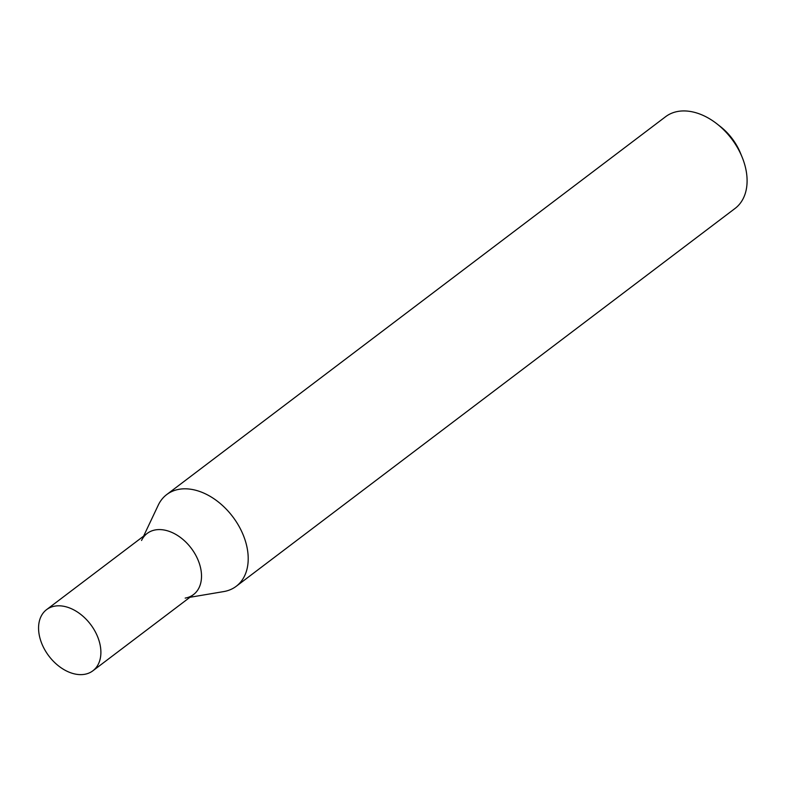 <?xml version="1.0" encoding="UTF-8"?>
<svg xmlns="http://www.w3.org/2000/svg" width="786" height="786" viewBox="0 0 786 786"><rect width="100%" height="100%" fill="white"/><g stroke="black" fill="none" stroke-linecap="round" stroke-linejoin="round"><path stroke-width="1.18" d="M189.917 597.291L223.715 591.583A57.535 39.241 -127.1 0 0 236.213 586.297L735.097 208.418A57.535 39.241 -127.1 0 0 742.072 157.023A57.535 39.241 -127.1 0 0 716.989 123.893A57.535 39.241 -127.1 0 0 690.246 111.455A57.535 39.241 -127.1 0 0 665.624 116.692L166.73 494.561A57.535 39.241 -127.1 0 0 158.251 505.162L143.602 536.14M185.191 598.097A38.357 26.164 -127.1 0 0 199.556 564.122A38.357 26.164 -127.1 0 0 163.616 529.931A38.357 26.164 -127.1 0 0 141.549 540.473M236.213 586.297A57.535 39.241 -127.1 0 0 241.852 531.847A57.535 39.241 -127.1 0 0 191.352 489.334A57.535 39.241 -127.1 0 0 166.73 494.561M716.989 123.893L720.369 126.546A46.03 31.391 52.9 0 1 740.441 153.044L742.072 157.023M39.3 635.314A38.357 26.164 52.9 0 1 46.571 609.641A38.357 26.164 52.9 0 1 77.657 612.176A38.357 26.164 52.9 0 1 100.156 645.11A38.357 26.164 52.9 0 1 92.886 670.792A38.357 26.164 52.9 0 1 61.789 668.257A38.357 26.164 52.9 0 1 39.3 635.314M46.571 609.641L147.198 533.419A38.357 26.164 52.9 0 1 178.294 535.954A38.357 26.164 52.9 0 1 200.784 568.887A38.357 26.164 52.9 0 1 193.523 594.57L92.886 670.792"/></g></svg>
